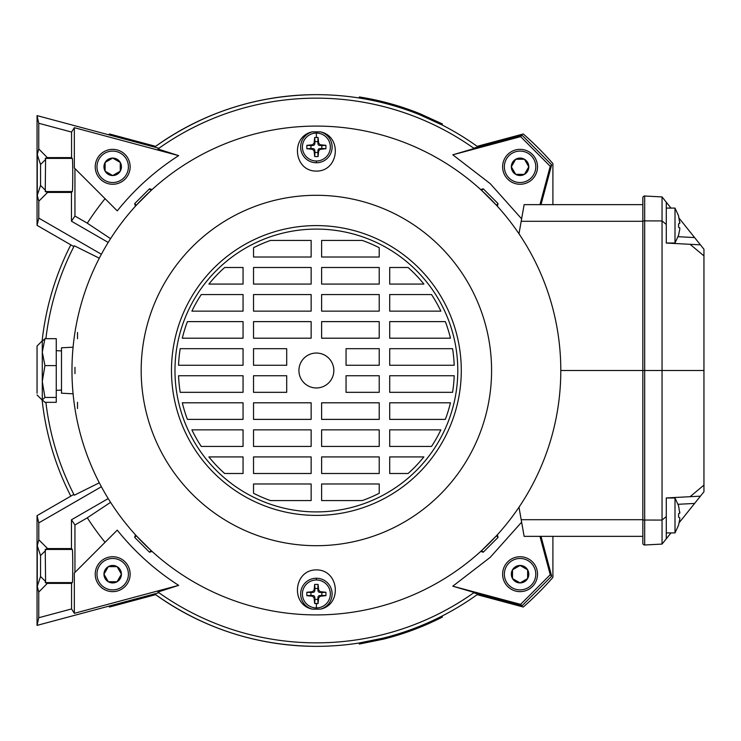 <?xml version="1.0" encoding="UTF-8"?>
<svg xmlns="http://www.w3.org/2000/svg" width="741" height="741" viewBox="0 0 741 741"><rect width="100%" height="100%" fill="white"/><g stroke="black" fill="none" stroke-linecap="round" stroke-linejoin="round"><path stroke-width="1.11" d="M515.708 159.25L524.433 159.25L515.708 159.25A8.725 8.725 90 0 1 524.433 159.25L528.796 166.808L524.433 174.367L515.708 174.367L511.336 166.808L515.708 174.367A8.725 8.725 90 0 1 511.336 166.808L515.708 159.25L511.336 166.808A8.725 8.725 90 0 1 515.708 159.25M524.433 159.25L528.796 166.808L524.433 174.367L515.708 174.367A8.725 8.725 90 0 0 528.796 166.808A8.725 8.725 90 0 0 524.433 159.25M537.531 166.808A17.46 17.46 90 0 1 520.071 184.268A17.46 17.46 90 0 1 502.611 166.808A17.46 17.46 90 0 1 520.071 149.358A17.46 17.46 90 0 1 537.531 166.808M552.906 536.354L552.906 577.396A314.249 314.249 0 0 1 523.276 607.027L477.13 594.662A275.837 275.837 0 0 1 155.629 594.662L109.483 607.027A314.249 314.249 0 0 1 108.575 606.221M108.575 134.779A314.249 314.249 0 0 1 109.483 133.973L155.629 146.338A275.837 275.837 0 0 1 477.13 146.338L523.276 133.973A314.249 314.249 0 0 1 552.906 163.604L552.906 204.646M70.821 244.854A275.837 275.837 0 0 0 42.144 340.823M42.144 400.177A275.837 275.837 0 0 0 70.821 496.146M155.851 594.819L155.842 594.81C203.21 628.201 255.867 645.374 313.814 646.328M155.851 146.181L155.842 146.19C203.21 112.799 255.867 95.626 313.814 94.672M383.477 639.131L383.143 638.14L359.033 643.021L359.366 644.031L383.477 639.131A276.884 276.884 0 0 0 442.386 617.058L442.053 616.049M419.999 113.734L419.675 114.735L442.053 124.951L442.386 123.942L419.999 113.734A276.884 276.884 0 0 0 359.366 96.969L359.033 97.979M105.129 171.18L105.129 162.446L105.129 171.18A8.725 8.725 -0 0 1 105.129 162.446L112.688 158.083L120.255 162.446L120.255 171.18L112.688 175.543L120.255 171.18A8.725 8.725 -0 0 1 112.688 175.543L105.129 171.18L112.688 175.543A8.725 8.725 -0 0 1 105.129 171.18M105.129 162.446L112.688 158.083L120.255 162.446L120.255 171.18A8.725 8.725 -0 0 0 112.688 158.083A8.725 8.725 -0 0 0 105.129 162.446M112.688 149.358A17.46 17.46 -0 0 1 130.147 166.808A17.46 17.46 -0 0 1 112.688 184.268A17.46 17.46 -0 0 1 95.237 166.808A17.46 17.46 -0 0 1 112.688 149.358M117.059 581.75L108.325 581.75L117.059 581.75A8.725 8.725 -90 0 1 108.325 581.75L103.962 574.192L108.325 566.633L117.059 566.633L121.422 574.192L117.059 566.633A8.725 8.725 -90 0 1 121.422 574.192L117.059 581.75L121.422 574.192A8.725 8.725 -90 0 1 117.059 581.75M108.325 581.75L103.962 574.192L108.325 566.633L117.059 566.633A8.725 8.725 -90 0 0 103.962 574.192A8.725 8.725 -90 0 0 108.325 581.75M95.237 574.192A17.46 17.46 -90 0 1 112.688 556.732A17.46 17.46 -90 0 1 130.147 574.192A17.46 17.46 -90 0 1 112.688 591.642A17.46 17.46 -90 0 1 95.237 574.192M527.629 569.82L527.629 578.554L527.629 569.82A8.725 8.725 180 0 1 527.629 578.554L520.071 582.917L512.513 578.554L512.513 569.82L520.071 565.457L512.513 569.82A8.725 8.725 180 0 1 520.071 565.457L527.629 569.82L520.071 565.457A8.725 8.725 180 0 1 527.629 569.82M527.629 578.554L520.071 582.917L512.513 578.554L512.513 569.82A8.725 8.725 180 0 0 520.071 582.917A8.725 8.725 180 0 0 527.629 578.554M520.071 591.642A17.46 17.46 180 0 1 502.611 574.192A17.46 17.46 180 0 1 520.071 556.732A17.46 17.46 180 0 1 537.531 574.192A17.46 17.46 180 0 1 520.071 591.642M642.845 536.354L524.128 536.354L518.987 507.196M642.845 204.646L524.128 204.646L518.987 233.804M521.201 519.71L642.845 519.71L642.845 370.5L703.95 370.5L703.95 491.765L700.44 496.155L666.279 497.943L666.279 538.8L670.994 532.909M560.798 370.5L642.845 370.5L642.845 543.246A1.741 1.741 0 0 0 644.679 544.987L662.046 544.079L666.279 538.8M77.509 338.72L77.509 332.44M77.509 402.28L77.509 408.56M74.971 373.64L74.971 367.36M642.845 220.966L644.679 220.883L644.679 370.5L642.845 370.5L642.845 197.754A1.741 1.741 0 0 1 644.679 196.013L662.046 196.921L662.046 220.929L666.279 224.449L666.279 243.057L700.44 244.845L703.95 249.235L703.95 370.5M662.046 196.921L666.279 202.2L666.279 224.449M679.201 218.336L700.44 244.845L690.066 244.298L703.95 255.895M642.845 197.754A1.741 1.741 0 0 1 644.679 196.013L644.679 220.883L662.046 220.929L662.046 520.071L666.279 516.551M679.201 522.664L700.44 496.155L690.066 496.702L703.95 485.105M642.845 520.034L662.046 520.071L662.046 544.079M666.279 202.2L670.994 208.091L675.005 208.091L675.005 243.002L678.626 235.147M644.679 544.987A1.741 1.741 0 0 1 642.845 543.246A1.741 1.741 0 0 0 644.679 544.987L644.679 370.5M316.379 353.04A17.46 17.46 0 0 0 298.919 370.5A17.46 17.46 0 0 0 316.379 387.96A17.46 17.46 0 0 0 333.839 370.5A17.46 17.46 0 0 0 316.379 353.04M316.379 126.09A244.41 244.41 0 0 0 71.97 370.5A244.41 244.41 0 0 0 316.379 614.91A244.41 244.41 0 0 0 560.798 370.5A244.41 244.41 0 0 0 316.379 126.09M316.379 609.176L312.313 609.139C290.287 604.684 293.631 569.727 316.379 569.894C339.128 569.727 342.472 604.684 320.445 609.139L316.379 609.176M316.379 195.3A175.2 175.2 0 0 0 141.179 370.5A175.2 175.2 0 0 0 316.379 545.7A175.2 175.2 0 0 0 491.579 370.5A175.2 175.2 0 0 0 316.379 195.3M312.313 131.861L320.445 131.861C342.472 136.316 339.128 171.282 316.379 171.106C293.631 171.282 290.287 136.316 312.313 131.861A15.709 15.709 0 0 0 316.379 162.751A15.709 15.709 0 0 0 320.445 131.861M316.379 225.597A144.903 144.903 0 0 0 171.477 370.5A144.903 144.903 0 0 0 316.379 515.403A144.903 144.903 0 0 0 461.282 370.5A144.903 144.903 0 0 0 316.379 225.597M316.379 229.089A141.411 141.411 0 0 0 174.969 370.5A141.411 141.411 0 0 0 316.379 511.911A141.411 141.411 0 0 0 457.79 370.5A141.411 141.411 0 0 0 316.379 229.089M423.871 284.081L389.701 284.081L389.701 267.501L408.096 267.501A137.919 137.919 0 0 1 423.871 284.081M440.876 311.146L389.701 311.146L389.701 294.557L431.512 294.557A137.919 137.919 0 0 1 440.876 311.146M450.463 338.202L389.701 338.202L389.701 321.622L445.341 321.622A137.919 137.919 0 0 1 450.463 338.202M454.196 365.267L389.701 365.267L389.701 348.678L452.566 348.678A137.919 137.919 0 0 1 454.196 365.267M389.701 392.322L389.701 375.733L454.196 375.733A137.919 137.919 0 0 1 452.566 392.322L389.701 392.322M389.701 419.378L389.701 402.798L450.463 402.798A137.919 137.919 0 0 1 445.341 419.378L389.701 419.378M389.701 446.443L389.701 429.854L440.876 429.854A137.919 137.919 0 0 1 431.512 446.443L389.701 446.443M389.701 473.499L389.701 456.919L423.871 456.919A137.919 137.919 0 0 1 408.096 473.499L389.701 473.499M362.266 240.436A137.919 137.919 0 0 1 379.225 247.735L379.225 257.025L321.622 257.025L321.622 240.436L362.266 240.436M321.622 284.081L321.622 267.501L379.225 267.501L379.225 284.081L321.622 284.081M321.622 311.146L321.622 294.557L379.225 294.557L379.225 311.146L321.622 311.146M321.622 338.202L321.622 321.622L379.225 321.622L379.225 338.202L321.622 338.202M379.225 348.678L379.225 365.267L346.056 365.267L346.056 348.678L379.225 348.678M379.225 375.733L379.225 392.322L346.056 392.322L346.056 375.733L379.225 375.733M321.622 402.798L379.225 402.798L379.225 419.378L321.622 419.378L321.622 402.798M321.622 429.854L379.225 429.854L379.225 446.443L321.622 446.443L321.622 429.854M321.622 456.919L379.225 456.919L379.225 473.499L321.622 473.499L321.622 456.919M321.622 483.975L379.225 483.975L379.225 493.265A137.919 137.919 0 0 1 362.266 500.564L321.622 500.564L321.622 483.975M270.493 240.436L311.146 240.436L311.146 257.025L253.533 257.025L253.533 247.735A137.919 137.919 0 0 1 270.493 240.436M311.146 284.081L253.533 284.081L253.533 267.501L311.146 267.501L311.146 284.081M311.146 311.146L253.533 311.146L253.533 294.557L311.146 294.557L311.146 311.146M311.146 338.202L253.533 338.202L253.533 321.622L311.146 321.622L311.146 338.202M253.533 348.678L286.702 348.678L286.702 365.267L253.533 365.267L253.533 348.678M253.533 392.322L253.533 375.733L286.702 375.733L286.702 392.322L253.533 392.322M311.146 402.798L311.146 419.378L253.533 419.378L253.533 402.798L311.146 402.798M311.146 429.854L311.146 446.443L253.533 446.443L253.533 429.854L311.146 429.854M311.146 456.919L311.146 473.499L253.533 473.499L253.533 456.919L311.146 456.919M270.493 500.564A137.919 137.919 0 0 1 253.533 493.265L253.533 483.975L311.146 483.975L311.146 500.564L270.493 500.564M208.888 284.081A137.919 137.919 0 0 1 224.662 267.501L243.057 267.501L243.057 284.081L208.888 284.081M191.891 311.146A137.919 137.919 0 0 1 201.256 294.557L243.057 294.557L243.057 311.146L191.891 311.146M182.295 338.202A137.919 137.919 0 0 1 187.417 321.622L243.057 321.622L243.057 338.202L182.295 338.202M178.562 365.267A137.919 137.919 0 0 1 180.202 348.678L243.057 348.678L243.057 365.267L178.562 365.267M178.562 375.733L243.057 375.733L243.057 392.322L180.202 392.322A137.919 137.919 0 0 1 178.562 375.733M182.295 402.798L243.057 402.798L243.057 419.378L187.417 419.378A137.919 137.919 0 0 1 182.295 402.798M191.891 429.854L243.057 429.854L243.057 446.443L201.256 446.443A137.919 137.919 0 0 1 191.891 429.854M208.888 456.919L243.057 456.919L243.057 473.499L224.662 473.499A137.919 137.919 0 0 1 208.888 456.919M312.313 609.139A15.709 15.709 0 0 1 316.379 578.249A15.709 15.709 0 0 1 320.445 609.139M316.379 133.065A13.968 13.968 0 0 1 330.347 147.033A13.968 13.968 0 0 1 316.379 161.001A13.968 13.968 0 0 1 302.411 147.033A13.968 13.968 0 0 1 316.379 133.065L316.379 137.474L314.693 137.502L314.962 141.605L317.796 141.605L318 143.837A1.76 1.741 135 0 0 319.575 145.421L321.816 145.616L321.816 148.459L319.575 148.654A1.76 1.741 -135 0 0 318 150.228L317.796 152.47L314.962 152.47L314.768 150.228A1.76 1.741 -45 0 0 313.184 148.654L310.942 148.459L310.942 145.616L313.184 145.421A1.76 1.741 45 0 0 314.768 143.837L314.962 141.605M314.693 137.502L314.082 143.161L312.507 144.745L306.839 145.347L306.839 148.719L312.507 149.33L314.082 150.914L314.693 156.573L318.065 156.573L318.676 150.914L320.251 149.33L325.92 148.719L325.92 145.347L320.251 144.745L318.676 143.161L318.065 137.502L316.379 137.474M318.065 137.502L317.796 141.605M325.92 148.719L321.816 148.459M325.92 145.347L321.816 145.616M314.693 156.573L314.962 152.47M318.065 156.573L317.796 152.47M306.839 145.347L310.942 145.616M306.839 148.719L310.942 148.459M316.379 579.999A13.968 13.968 0 0 0 302.411 593.967A13.968 13.968 0 0 0 316.379 607.935A13.968 13.968 0 0 0 330.347 593.967A13.968 13.968 0 0 0 316.379 579.999L316.379 578.249M314.693 603.498L314.082 597.839L312.507 596.255L306.839 595.653L306.839 592.281L312.507 591.67L314.082 590.086L314.693 584.427L318.065 584.427L318.676 590.086L320.251 591.67L325.92 592.281L325.92 595.653L320.251 596.255L318.676 597.839L318.065 603.498L314.693 603.498L314.962 599.395L317.796 599.395L318 597.163A1.76 1.741 -135 0 1 319.575 595.579L321.816 595.384L321.816 592.541L319.575 592.346A1.76 1.741 135 0 1 318 590.772L317.796 588.53L314.962 588.53L314.768 590.772A1.76 1.741 45 0 1 313.184 592.346L310.942 592.541L310.942 595.384L313.184 595.579A1.76 1.741 -45 0 1 314.768 597.163L314.962 599.395M318.065 603.498L317.796 599.395M325.92 595.653L321.816 595.384M325.92 592.281L321.816 592.541M318.065 584.427L317.796 588.53M314.693 584.427L314.962 588.53M306.839 592.281L310.942 592.541M306.839 595.653L310.942 595.384M37.05 393.193L37.05 346.056L42.283 340.823L42.283 352.142L44.942 365.6L56.251 365.6L56.251 338.674L44.942 338.674L42.283 352.142L42.283 381.495L44.942 365.6M56.251 397.426L56.251 402.326L44.942 402.326L42.283 399.871L42.283 381.495L44.942 397.426L56.251 397.426L56.251 365.6M42.283 399.871L44.942 397.426M44.942 338.674L42.283 341.129M73.081 393.804L61.494 393.193L61.494 347.807L73.081 347.196M666.279 497.998L675.005 497.998L675.005 532.909L678.626 525.054M679.766 519.274L679.766 517.7L678.571 517.199L678.571 513.708L679.766 513.207L679.803 512.022M678.571 525.054L679.766 519.293M678.571 505.853L679.766 513.207M678.571 513.708L678.626 515.43M678.571 235.147L679.766 229.386L679.766 227.793L678.571 227.292L678.571 223.801L679.766 223.3L679.803 222.115M678.571 215.946L679.766 223.3M678.571 223.801L678.626 225.542M675.005 208.091L678.626 215.946L675.005 208.091L666.279 208.091M99.294 482.808L74.276 495.238A272.345 272.345 0 0 1 45.896 402.326M99.294 258.192L74.276 245.762A272.345 272.345 0 0 0 45.896 338.674M522.044 605.786L520.617 604.36L550.239 574.738L551.665 576.165L522.044 605.786L473.675 592.828M520.617 604.36L452.797 586.187L474.175 592.476A272.345 272.345 0 0 1 157.944 592.022L178.655 585.362L74.332 613.316L71.562 608.945L71.562 583.389L47.294 583.389L45.247 582.611L45.581 581.5L40.542 576.507L37.272 586.335L38.745 592.078L47.294 583.389M551.665 576.165L541.004 536.354M539.957 536.354L550.239 574.738M481.641 550.572L496.451 535.762L498.072 537.382L483.262 552.193L481.641 550.572M497.341 534.789L498.072 537.382M483.262 552.193L480.668 551.461M551.665 164.835L550.239 166.262L520.617 136.64L522.044 135.214L551.665 164.835L541.004 204.646M550.239 166.262L539.957 204.646M522.044 135.214L473.675 148.172M520.617 136.64L452.797 154.813L474.175 148.524A272.345 272.345 0 0 0 157.944 148.978L178.655 155.638L74.332 127.684L74.332 167.957L117.254 210.87A255.21 255.21 0 0 1 178.655 155.638M496.451 205.238L481.641 190.428L483.262 188.807L498.072 203.618L496.451 205.238M480.668 189.539L483.262 188.807M498.072 203.618L497.341 206.211M151.118 190.428L136.307 205.238L134.686 203.618L149.497 188.807L151.118 190.428M135.418 206.211L134.686 203.618M149.497 188.807L152.09 189.539M136.307 535.762L151.118 550.572L149.497 552.193L134.686 537.382L136.307 535.762M152.09 551.461L149.497 552.193M134.686 537.382L135.418 534.789M105.065 198.69A272.345 272.345 0 0 0 87.299 223.208L110.576 238.658M110.576 502.342L87.299 517.792A272.345 272.345 0 0 0 105.065 542.31M45.581 581.5L45.247 549.452L47.591 548.572L38.782 539.791L37.272 545.728L40.542 555.555L40.542 576.507M40.542 555.555L45.581 550.563M108.205 498.573L71.46 519.793L71.46 548.572L47.554 548.581L71.46 548.572L72.294 549.452C72.905 549.266 72.905 582.797 72.294 582.611L71.562 583.389M74.332 613.316L74.332 573.043L117.254 530.13A255.21 255.21 0 0 0 178.655 585.362M87.318 517.82L74.943 524.961L71.46 519.793M74.943 572.432L74.943 524.961M37.272 545.728L37.272 586.335M38.745 592.078L38.745 617.735L37.05 625.385L37.05 515.643L73.85 494.395M38.782 539.791L38.782 522.887L37.05 515.643M38.782 522.887L101.378 486.744M38.745 617.735L71.562 608.945M158.945 592.726L37.05 625.385M45.581 159.5L45.247 191.549L47.591 192.428L38.782 201.209L37.272 195.272L40.542 185.445L40.542 164.493L37.272 154.665L38.745 148.922L47.294 157.611L45.247 158.389L45.581 159.5L40.542 164.493M40.542 185.445L45.581 190.437M74.943 168.568L74.943 216.039L71.46 221.207L71.46 192.428L47.554 192.419L71.46 192.428L72.294 191.549C72.905 191.734 72.905 158.204 72.294 158.389L71.562 157.611L47.294 157.611M87.318 223.18L74.943 216.039M108.205 242.427L71.46 221.207M74.332 127.684L71.562 132.055L71.562 157.611M37.272 195.272L37.272 154.665M38.782 201.209L38.782 218.113L37.05 225.357L73.85 246.605M38.745 148.922L38.745 123.265L37.05 115.615L37.05 225.357M38.782 218.113L101.378 254.256M158.945 148.274L37.05 115.615M38.745 123.265L71.562 132.055M452.797 154.813L490.19 183.62L521.627 218.827M521.627 522.173L490.19 557.38L452.797 586.187M504.352 166.808A15.709 15.709 90 0 1 520.071 151.099A15.709 15.709 90 0 1 535.78 166.808A15.709 15.709 90 0 1 520.071 182.527A15.709 15.709 90 0 1 504.352 166.808M112.688 182.527A15.709 15.709 -0 0 1 96.978 166.808A15.709 15.709 -0 0 1 112.688 151.099A15.709 15.709 -0 0 1 128.406 166.808A15.709 15.709 -0 0 1 112.688 182.527M128.406 574.192A15.709 15.709 -90 0 1 112.688 589.901A15.709 15.709 -90 0 1 96.978 574.192A15.709 15.709 -90 0 1 112.688 558.473A15.709 15.709 -90 0 1 128.406 574.192M520.071 558.473A15.709 15.709 180 0 1 535.78 574.192A15.709 15.709 180 0 1 520.071 589.901A15.709 15.709 180 0 1 504.352 574.192A15.709 15.709 180 0 1 520.071 558.473M642.845 221.29L521.201 221.29M678.098 504.297L694.604 503.435M678.098 236.703L694.604 237.565M316.379 161.001L316.379 162.751M320.251 144.745L319.575 145.421M318.676 143.161L318 143.837M318.676 150.914L318 150.228M320.251 149.33L319.575 148.654M314.082 143.161L314.768 143.837M312.507 144.745L313.184 145.421M312.507 149.33L313.184 148.654M314.082 150.914L314.768 150.228M316.379 603.526L316.379 607.935M318.676 597.839L318 597.163M320.251 596.255L319.575 595.579M320.251 591.67L319.575 592.346M318.676 590.086L318 590.772M312.507 596.255L313.184 595.579M314.082 597.839L314.768 597.163M314.082 590.086L314.768 590.772M312.507 591.67L313.184 592.346M45.247 549.452L72.294 549.452M45.247 582.611L72.294 582.611M45.247 191.549L72.294 191.549M45.247 158.389L72.294 158.389M42.283 400.177L37.05 394.944M56.251 350.641L61.494 350.919M56.251 390.359L61.494 390.081M666.279 532.909L675.005 532.909M675.005 497.998L678.626 505.853M666.279 243.002L675.005 243.002"/></g></svg>

